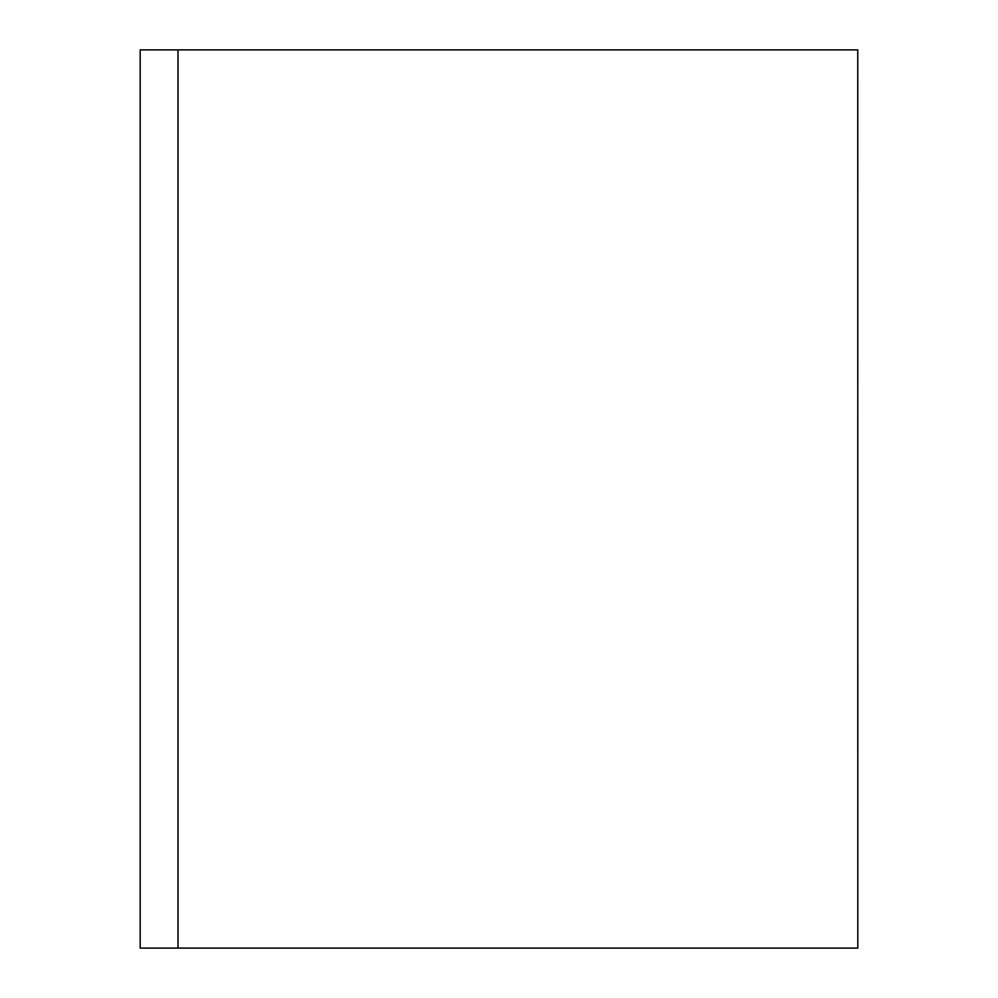 <?xml version="1.0" encoding="UTF-8"?>
<svg xmlns="http://www.w3.org/2000/svg" width="998" height="998" viewBox="0 0 998 998"><rect width="100%" height="100%" fill="white"/><g stroke="black" fill="none" stroke-linecap="round" stroke-linejoin="round"><path stroke-width="1.5" d="M857.806 948.1L140.194 948.1L140.194 49.9L857.756 49.9L857.806 948.1L857.756 49.9M178.006 948.1L178.006 49.9"/></g></svg>
